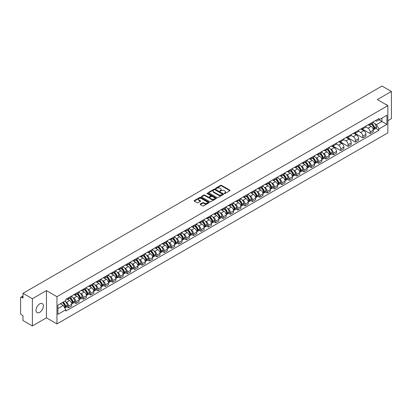 <?xml version="1.0" encoding="UTF-8"?>
<svg xmlns="http://www.w3.org/2000/svg" width="412" height="412" viewBox="0 0 412 412"><rect width="100%" height="100%" fill="white"/><g stroke="black" fill="none" stroke-linecap="round" stroke-linejoin="round"><path stroke-width="0.62" d="M224.308 193.552A0.458 0.263 0 0 0 224.957 193.552L229.875 190.715A0.654 0.376 0 0 0 230.066 190.447A0.654 0.376 0 0 0 229.875 190.179L221.543 185.369A0.654 0.376 0 0 0 220.616 185.369L215.697 188.207A0.458 0.263 0 0 0 216.346 188.583L216.985 188.217A2.096 1.21 0 0 1 219.946 188.217L220.641 188.619A2.096 1.21 0 0 1 221.254 189.474A2.096 1.21 0 0 1 220.641 190.329L220.003 190.694A0.458 0.263 0 0 0 220.652 191.07L221.29 190.699A2.096 1.21 0 0 1 224.252 190.699L224.947 191.101A2.096 1.21 0 0 1 225.56 191.956A2.096 1.21 0 0 1 224.947 192.811L224.308 193.182A0.458 0.263 0 0 0 224.308 193.552L224.308 193.182M39.696 312.373A5.202 3.002 120 0 0 43.095 307.79A5.202 3.002 120 0 0 42.297 303.623A5.202 3.002 120 0 0 39.696 303.881A5.202 3.002 120 0 0 36.297 308.464A5.202 3.002 120 0 0 37.095 312.631A5.202 3.002 120 0 0 39.696 312.373M387.244 105.287A5.202 3.002 120 0 0 386.693 104.787A5.202 3.002 120 0 0 385.982 104.555M200.299 204.022A0.654 0.376 0 0 0 200.108 204.29A0.654 0.376 0 0 0 200.299 204.558L202.637 205.907A0.654 0.376 0 0 0 203.564 205.907L209.023 202.75A0.654 0.376 0 0 0 209.214 202.483A0.654 0.376 0 0 0 209.023 202.22L200.69 197.41A0.654 0.376 0 0 0 199.768 197.41L194.304 200.562A0.654 0.376 0 0 0 194.114 200.829A0.654 0.376 0 0 0 194.304 201.097L197.127 202.725A0.654 0.376 0 0 0 198.054 202.725L200.392 201.375A0.654 0.376 0 0 0 200.582 201.108A0.654 0.376 0 0 0 200.392 200.84L198.991 200.031A1.751 1.009 0 0 1 198.481 199.32A1.751 1.009 0 0 1 199.557 198.383A1.751 1.009 0 0 1 201.468 198.605L206.953 201.772A1.751 1.009 0 0 1 207.463 202.483A1.751 1.009 0 0 1 206.386 203.42A1.751 1.009 0 0 1 204.476 203.198L203.564 202.673A0.654 0.376 0 0 0 202.637 202.673L200.299 204.022L200.299 204.558L202.637 203.214L202.637 202.673M56.954 296.692L46.438 290.62L32.388 298.736L23.005 293.318L382.017 86.041L391.4 91.459L377.351 99.57L387.862 105.642L56.954 296.692L56.954 323.914L387.862 132.865L387.862 105.642M217.031 197.595A0.654 0.376 0 0 0 217.958 197.595L223.417 194.443A0.654 0.376 0 0 0 223.608 194.176A0.654 0.376 0 0 0 223.417 193.908L215.085 189.098A0.654 0.376 0 0 0 214.163 189.098L208.699 192.25A0.654 0.376 0 0 0 208.508 192.517A0.654 0.376 0 0 0 208.699 192.785L217.031 197.595M207.287 193.65A0.458 0.263 0 0 1 207.751 193.717L216.212 198.599L210.759 201.751A0.654 0.376 0 0 1 209.832 201.751L201.504 196.941L201.504 196.406A0.654 0.376 0 0 0 201.308 196.673A0.654 0.376 0 0 0 201.504 196.941M201.504 196.406L203.842 195.056A0.654 0.376 0 0 1 204.764 195.056L208.142 197.008A0.654 0.376 0 0 0 209.069 197.008L210.62 196.112A0.654 0.376 0 0 0 210.81 195.844A0.654 0.376 0 0 0 210.62 195.576L207.102 193.547A0.458 0.263 0 0 1 207.751 193.171L216.223 198.064A0.654 0.376 0 0 1 216.413 198.332A0.654 0.376 0 0 1 216.223 198.599L216.223 198.064M32.388 298.736L32.388 325.959L23.005 320.541L23.005 315.721L21.542 314.876A1.334 0.772 -120 0 1 20.6 313.244L20.6 297.835A1.334 0.772 -120 0 1 20.878 297.227L23.005 295.996M387.862 120.726L391.4 118.682L391.4 91.459M32.388 325.959L46.438 317.843L56.954 323.914M23.005 293.318L23.005 298.133L21.542 297.289A1.334 0.772 -120 0 0 20.878 297.227M370.182 123.61A3.069 1.772 60 0 1 369.549 124.985L372.659 123.193A3.069 1.772 -120 0 0 373.293 121.813M365.763 126.911L368.014 128.209A3.069 1.772 60 0 1 370.182 131.969L373.293 130.171A3.069 1.772 -120 0 0 371.124 126.412L368.9 125.13M373.293 130.171L373.293 131.83L370.182 133.627L362.38 129.126M369.549 124.985A3.069 1.772 60 0 1 368.034 124.851M370.182 131.969L370.182 133.627M362.828 127.859A3.069 1.772 60 0 1 362.189 129.234L365.305 127.437A3.069 1.772 -120 0 0 365.938 126.062M355.026 133.37L362.828 137.876L365.938 136.078L365.938 134.42A3.069 1.772 -120 0 0 363.77 130.661L361.54 129.373M362.189 129.234A3.069 1.772 60 0 1 360.68 129.095M358.409 131.16L360.66 132.458A3.069 1.772 60 0 1 362.828 136.212L362.828 137.876M355.468 132.103A3.069 1.772 60 0 1 354.835 133.483L357.946 131.685A3.069 1.772 -120 0 0 358.584 130.305M347.671 137.618L355.468 142.125L358.584 140.327L358.584 138.664A3.069 1.772 -120 0 0 356.416 134.909L354.186 133.622M354.835 133.483A3.069 1.772 60 0 1 353.326 133.344M351.055 135.409L353.3 136.707A3.069 1.772 60 0 1 355.468 140.461L355.468 142.125M348.114 136.351A3.069 1.772 60 0 1 347.481 137.726L350.591 135.929A3.069 1.772 -120 0 0 351.225 134.554M340.312 141.867L348.114 146.368L351.225 144.571L351.225 142.912A3.069 1.772 -120 0 0 349.057 139.153L346.832 137.871M347.481 137.726A3.069 1.772 60 0 1 345.972 137.587M343.701 139.653L345.946 140.95A3.069 1.772 60 0 1 348.114 144.71L348.114 146.368M340.76 140.595A3.069 1.772 60 0 1 340.121 141.975L343.237 140.178A3.069 1.772 -120 0 0 343.871 138.803M332.958 146.111L340.76 150.617L343.871 148.82L343.871 147.156A3.069 1.772 -120 0 0 341.702 143.402L339.473 142.114M340.121 141.975A3.069 1.772 60 0 1 338.613 141.836M336.341 143.901L338.592 145.199A3.069 1.772 60 0 1 340.76 148.953L340.76 150.617M333.406 144.844A3.069 1.772 60 0 1 332.767 146.219L335.878 144.427A3.069 1.772 -120 0 0 336.516 143.046M331.717 153.887L333.406 154.861L336.516 153.063L336.516 151.405A3.069 1.772 -120 0 0 334.348 147.65L332.118 146.363M332.767 146.219A3.069 1.772 60 0 1 331.258 146.085M330.45 148.99L331.233 149.443A3.069 1.772 60 0 1 333.406 153.202L333.406 154.861M326.047 149.093A3.069 1.772 60 0 1 325.413 150.468L328.524 148.67A3.069 1.772 -120 0 0 329.162 147.295M324.362 158.136L326.047 159.109L329.162 157.312L329.162 155.654A3.069 1.772 -120 0 0 326.989 151.894L324.764 150.607M325.413 150.468A3.069 1.772 60 0 1 323.904 150.328M323.096 153.238L323.878 153.691A3.069 1.772 60 0 1 326.047 157.446L326.047 159.109M318.692 153.336A3.069 1.772 60 0 1 318.059 154.716L321.169 152.919A3.069 1.772 -120 0 0 321.803 151.539M317.003 162.38L318.692 163.358L321.803 161.561L321.803 159.897A3.069 1.772 -120 0 0 319.635 156.143L317.41 154.855M318.059 154.716A3.069 1.772 60 0 1 316.545 154.577M315.736 157.487L316.524 157.94A3.069 1.772 60 0 1 318.692 161.695L318.692 163.358M311.338 157.585A3.069 1.772 60 0 1 310.7 158.96L313.815 157.163A3.069 1.772 -120 0 0 314.449 155.787M309.649 166.628L311.338 167.602L314.449 165.804L314.449 164.146A3.069 1.772 -120 0 0 312.281 160.386L310.051 159.104M310.7 158.96A3.069 1.772 60 0 1 309.191 158.821M308.382 161.731L309.17 162.184A3.069 1.772 60 0 1 311.338 165.943L311.338 167.602M303.979 161.834A3.069 1.772 60 0 1 303.345 163.209L306.456 161.411A3.069 1.772 -120 0 0 307.094 160.036M302.295 170.877L303.979 171.85L307.094 170.053L307.094 168.39A3.069 1.772 -120 0 0 304.926 164.635L302.696 163.348M303.345 163.209A3.069 1.772 60 0 1 301.836 163.07M301.028 165.979L301.811 166.433A3.069 1.772 60 0 1 303.979 170.187L303.979 171.85M296.625 166.077A3.069 1.772 60 0 1 295.991 167.452L299.102 165.66A3.069 1.772 -120 0 0 299.735 164.28M294.935 175.121L296.625 176.094L299.735 174.302L299.735 172.638A3.069 1.772 -120 0 0 297.567 168.884L295.342 167.596M295.991 167.452A3.069 1.772 60 0 1 294.482 167.318M293.674 170.228L294.456 170.676A3.069 1.772 60 0 1 296.625 174.436L296.625 176.094M289.27 170.326A3.069 1.772 60 0 1 288.637 171.701L291.748 169.904A3.069 1.772 -120 0 0 292.381 168.529M287.581 179.369L289.27 180.343L292.381 178.545L292.381 176.887A3.069 1.772 -120 0 0 290.213 173.128L287.983 171.84M288.637 171.701A3.069 1.772 60 0 1 287.123 171.562M286.314 174.472L287.102 174.925A3.069 1.772 60 0 1 289.27 178.684L289.27 180.343M281.916 174.57A3.069 1.772 60 0 1 281.278 175.95L284.393 174.152A3.069 1.772 -120 0 0 285.027 172.772M280.227 183.613L281.916 184.591L285.027 182.794L285.027 181.131A3.069 1.772 -120 0 0 282.859 177.376L280.629 176.089M281.278 175.95A3.069 1.772 60 0 1 279.769 175.811M278.96 178.72L279.743 179.174A3.069 1.772 60 0 1 281.916 182.928L281.916 184.591M274.557 178.818A3.069 1.772 60 0 1 273.923 180.193L277.034 178.396A3.069 1.772 -120 0 0 277.673 177.021M272.873 187.862L274.557 188.835L277.673 187.038L277.673 185.379A3.069 1.772 -120 0 0 275.499 181.62L273.274 180.338M273.923 180.193A3.069 1.772 60 0 1 272.414 180.054M271.606 182.964L272.389 183.417A3.069 1.772 60 0 1 274.557 187.177L274.557 188.835M267.203 183.067A3.069 1.772 60 0 1 266.569 184.442L269.68 182.645A3.069 1.772 -120 0 0 270.313 181.27M265.513 192.11L267.203 193.084L270.313 191.286L270.313 189.628A3.069 1.772 -120 0 0 268.145 185.869L265.92 184.581M266.569 184.442A3.069 1.772 60 0 1 265.055 184.303M264.252 187.213L265.034 187.666A3.069 1.772 60 0 1 267.203 191.42L267.203 193.084M259.848 187.311A3.069 1.772 60 0 1 259.21 188.691L262.326 186.893A3.069 1.772 -120 0 0 262.959 185.513M258.159 196.354L259.848 197.327L262.959 195.535L262.959 193.872A3.069 1.772 -120 0 0 260.791 190.117L258.561 188.83M259.21 188.691A3.069 1.772 60 0 1 257.701 188.552M256.892 191.462L257.68 191.915A3.069 1.772 60 0 1 259.848 195.669L259.848 197.327M252.489 191.559A3.069 1.772 60 0 1 251.856 192.934L254.966 191.137A3.069 1.772 -120 0 0 255.605 189.762M250.805 200.603L252.489 201.576L255.605 199.779L255.605 198.12A3.069 1.772 -120 0 0 253.437 194.361L251.207 193.079M251.856 192.934A3.069 1.772 60 0 1 250.347 192.795M249.538 195.705L250.321 196.158A3.069 1.772 60 0 1 252.489 199.918L252.489 201.576M245.135 195.803A3.069 1.772 60 0 1 244.501 197.183L247.612 195.386A3.069 1.772 -120 0 0 248.245 194.011M243.446 204.846L245.135 205.825L248.245 204.028L248.245 202.364A3.069 1.772 -120 0 0 246.077 198.61L243.853 197.322M244.501 197.183A3.069 1.772 60 0 1 242.992 197.044M242.184 199.954L242.967 200.407A3.069 1.772 60 0 1 245.135 204.161L245.135 205.825M237.781 200.052A3.069 1.772 60 0 1 237.147 201.427L240.258 199.635A3.069 1.772 -120 0 0 240.891 198.254M236.091 209.095L237.781 210.069L240.891 208.271L240.891 206.613A3.069 1.772 -120 0 0 238.723 202.853L236.498 201.571M237.147 201.427A3.069 1.772 60 0 1 235.633 201.293M234.825 204.198L235.613 204.651A3.069 1.772 60 0 1 237.781 208.41L237.781 210.069M230.426 204.3A3.069 1.772 60 0 1 229.788 205.676L232.904 203.878A3.069 1.772 -120 0 0 233.537 202.503M228.737 213.344L230.426 214.317L233.537 212.52L233.537 210.862A3.069 1.772 -120 0 0 231.369 207.102L229.139 205.815M229.788 205.676A3.069 1.772 60 0 1 228.279 205.537M227.47 208.446L228.253 208.899A3.069 1.772 60 0 1 230.426 212.654L230.426 214.317M223.067 208.544A3.069 1.772 60 0 1 222.434 209.924L225.544 208.127A3.069 1.772 -120 0 0 226.183 206.747M221.383 217.588L223.067 218.561L226.183 216.769L226.183 215.105A3.069 1.772 -120 0 0 224.01 211.351L221.785 210.063M222.434 209.924A3.069 1.772 60 0 1 220.925 209.785M220.116 212.695L220.899 213.148A3.069 1.772 60 0 1 223.067 216.903L223.067 218.561M215.713 212.793A3.069 1.772 60 0 1 215.079 214.168L218.19 212.371A3.069 1.772 -120 0 0 218.823 210.995M214.024 221.836L215.713 222.81L218.823 221.012L218.823 219.354A3.069 1.772 -120 0 0 216.655 215.594L214.431 214.312M215.079 214.168A3.069 1.772 60 0 1 213.565 214.029M212.762 216.939L213.545 217.392A3.069 1.772 60 0 1 215.713 221.151L215.713 222.81M208.359 217.036A3.069 1.772 60 0 1 207.72 218.417L210.836 216.619A3.069 1.772 -120 0 0 211.469 215.244M206.669 226.085L208.359 227.058L211.469 225.261L211.469 223.598A3.069 1.772 -120 0 0 209.301 219.843L207.071 218.556M207.72 218.417A3.069 1.772 60 0 1 206.211 218.278M205.403 221.187L206.191 221.641A3.069 1.772 60 0 1 208.359 225.395L208.359 227.058M200.999 221.285A3.069 1.772 60 0 1 200.366 222.66L203.477 220.868A3.069 1.772 -120 0 0 204.115 219.488M199.315 230.329L201.005 231.302L204.115 229.505L204.115 227.846A3.069 1.772 -120 0 0 201.947 224.092L199.717 222.804M200.366 222.66A3.069 1.772 60 0 1 198.857 222.526M198.048 225.431L198.831 225.884A3.069 1.772 60 0 1 201.005 229.644L201.005 231.302M193.645 225.534A3.069 1.772 60 0 1 193.012 226.909L196.122 225.112A3.069 1.772 -120 0 0 196.756 223.737M191.961 234.577L193.645 235.551L196.756 233.753L196.756 232.095A3.069 1.772 -120 0 0 194.588 228.336L192.363 227.048M193.012 226.909A3.069 1.772 60 0 1 191.503 226.77M190.694 229.68L191.477 230.133A3.069 1.772 60 0 1 193.645 233.887L193.645 235.551M186.291 229.778A3.069 1.772 60 0 1 185.657 231.158L188.768 229.36A3.069 1.772 -120 0 0 189.402 227.98M184.602 238.821L186.291 239.799L189.402 238.002L189.402 236.339A3.069 1.772 -120 0 0 187.233 232.584L185.009 231.297M185.657 231.158A3.069 1.772 60 0 1 184.143 231.019M183.335 233.928L184.123 234.382A3.069 1.772 60 0 1 186.291 238.136L186.291 239.799M178.937 234.026A3.069 1.772 60 0 1 178.298 235.401L181.414 233.604A3.069 1.772 -120 0 0 182.047 232.229M177.248 243.07L178.937 244.043L182.047 242.246L182.047 240.587A3.069 1.772 -120 0 0 179.879 236.828L177.649 235.546M178.298 235.401A3.069 1.772 60 0 1 176.789 235.262M175.981 238.172L176.763 238.625A3.069 1.772 60 0 1 178.937 242.385L178.937 244.043M171.577 238.275A3.069 1.772 60 0 1 170.944 239.65L174.055 237.853A3.069 1.772 -120 0 0 174.693 236.478M169.893 247.318L171.577 248.292L174.693 246.494L174.693 244.831A3.069 1.772 -120 0 0 172.52 241.077L170.295 239.789M170.944 239.65A3.069 1.772 60 0 1 169.435 239.511M168.626 242.421L169.409 242.874A3.069 1.772 60 0 1 171.577 246.628L171.577 248.292M164.223 242.519A3.069 1.772 60 0 1 163.59 243.894L166.7 242.102A3.069 1.772 -120 0 0 167.334 240.721M162.534 251.562L164.223 252.535L167.334 250.738L167.334 249.08A3.069 1.772 -120 0 0 165.166 245.325L162.941 244.038M163.59 243.894A3.069 1.772 60 0 1 162.081 243.76M161.272 246.664L162.055 247.118A3.069 1.772 60 0 1 164.223 250.877L164.223 252.535M156.869 246.767A3.069 1.772 60 0 1 156.23 248.142L159.346 246.345A3.069 1.772 -120 0 0 159.98 244.97M155.18 255.811L156.869 256.784L159.98 254.987L159.98 253.328A3.069 1.772 -120 0 0 157.811 249.569L155.582 248.282M156.23 248.142A3.069 1.772 60 0 1 154.721 248.003M153.913 250.913L154.701 251.366A3.069 1.772 60 0 1 156.869 255.126L156.869 256.784M149.515 251.011A3.069 1.772 60 0 1 148.876 252.391L151.987 250.594A3.069 1.772 -120 0 0 152.625 249.214M147.826 260.054L149.515 261.033L152.625 259.236L152.625 257.572A3.069 1.772 -120 0 0 150.457 253.818L148.227 252.53M148.876 252.391A3.069 1.772 60 0 1 147.367 252.252M146.559 255.162L147.342 255.615A3.069 1.772 60 0 1 149.515 259.369L149.515 261.033M142.155 255.26A3.069 1.772 60 0 1 141.522 256.635L144.633 254.837A3.069 1.772 -120 0 0 145.271 253.462M140.471 264.303L142.155 265.276L145.271 263.479L145.271 261.821A3.069 1.772 -120 0 0 143.098 258.061L140.873 256.779M141.522 256.635A3.069 1.772 60 0 1 140.013 256.496M139.204 259.406L139.987 259.859A3.069 1.772 60 0 1 142.155 263.618L142.155 265.276M134.801 259.508A3.069 1.772 60 0 1 134.168 260.884L137.278 259.086A3.069 1.772 -120 0 0 137.912 257.711M133.112 268.552L134.801 269.525L137.912 267.728L137.912 266.064A3.069 1.772 -120 0 0 135.744 262.31L133.519 261.023M134.168 260.884A3.069 1.772 60 0 1 132.654 260.745M131.845 263.654L132.633 264.107A3.069 1.772 60 0 1 134.801 267.862L134.801 269.525M127.447 263.752A3.069 1.772 60 0 1 126.808 265.132L129.924 263.335A3.069 1.772 -120 0 0 130.558 261.955M125.758 272.796L127.447 273.769L130.558 271.977L130.558 270.313A3.069 1.772 -120 0 0 128.389 266.559L126.16 265.271M126.808 265.132A3.069 1.772 60 0 1 125.3 264.993M124.491 267.903L125.279 268.356A3.069 1.772 60 0 1 127.447 272.111L127.447 273.769M120.088 268.001A3.069 1.772 60 0 1 119.454 269.376L122.565 267.579A3.069 1.772 -120 0 0 123.203 266.204M118.404 277.044L120.088 278.018L123.203 276.22L123.203 274.562A3.069 1.772 -120 0 0 121.035 270.802L118.805 269.52M119.454 269.376A3.069 1.772 60 0 1 117.945 269.237M117.137 272.147L117.92 272.6A3.069 1.772 60 0 1 120.088 276.359L120.088 278.018M112.734 272.244A3.069 1.772 60 0 1 112.1 273.625L115.211 271.827A3.069 1.772 -120 0 0 115.844 270.452M111.044 281.288L112.734 282.266L115.844 280.469L115.844 278.806A3.069 1.772 -120 0 0 113.676 275.051L111.451 273.764M112.1 273.625A3.069 1.772 60 0 1 110.591 273.486M109.783 276.395L110.565 276.849A3.069 1.772 60 0 1 112.734 280.603L112.734 282.266M105.379 276.493A3.069 1.772 60 0 1 104.741 277.868L107.856 276.071A3.069 1.772 -120 0 0 108.49 274.696M103.69 285.537L105.379 286.51L108.49 284.713L108.49 283.054A3.069 1.772 -120 0 0 106.322 279.295L104.092 278.012M104.741 277.868A3.069 1.772 60 0 1 103.232 277.729M102.423 280.639L103.211 281.092A3.069 1.772 60 0 1 105.379 284.852L105.379 286.51M98.025 280.742A3.069 1.772 60 0 1 97.386 282.117L100.497 280.32A3.069 1.772 -120 0 0 101.136 278.945M96.336 289.785L98.025 290.759L101.136 288.961L101.136 287.303A3.069 1.772 -120 0 0 98.968 283.544L96.738 282.256M97.386 282.117A3.069 1.772 60 0 1 95.878 281.978M95.069 284.888L95.852 285.341A3.069 1.772 60 0 1 98.025 289.095L98.025 290.759M90.666 284.986A3.069 1.772 60 0 1 90.032 286.366L93.143 284.568A3.069 1.772 -120 0 0 93.781 283.188M88.982 294.029L90.666 295.002L93.781 293.21L93.781 291.547A3.069 1.772 -120 0 0 91.608 287.792L89.383 286.505M90.032 286.366A3.069 1.772 60 0 1 88.523 286.227M87.715 289.136L88.498 289.59A3.069 1.772 60 0 1 90.666 293.344L90.666 295.002M83.312 289.234A3.069 1.772 60 0 1 82.678 290.609L85.789 288.812A3.069 1.772 -120 0 0 86.422 287.437M81.622 298.278L83.312 299.251L86.422 297.454L86.422 295.795A3.069 1.772 -120 0 0 84.254 292.036L82.029 290.754M82.678 290.609A3.069 1.772 60 0 1 81.164 290.47M80.355 293.38L81.143 293.833A3.069 1.772 60 0 1 83.312 297.593L83.312 299.251M75.957 293.478A3.069 1.772 60 0 1 75.319 294.858L78.435 293.061A3.069 1.772 -120 0 0 79.068 291.686M74.268 302.526L75.957 303.5L79.068 301.702L79.068 300.039A3.069 1.772 -120 0 0 76.9 296.285L74.67 294.997M75.319 294.858A3.069 1.772 60 0 1 73.81 294.719M73.001 297.629L73.789 298.082A3.069 1.772 60 0 1 75.957 301.836L75.957 303.5M68.598 297.727A3.069 1.772 60 0 1 67.965 299.102L71.075 297.309A3.069 1.772 -120 0 0 71.714 295.929M66.914 306.77L68.598 307.743L71.714 305.946L71.714 304.288A3.069 1.772 -120 0 0 69.546 300.533L67.316 299.246M67.965 299.102A3.069 1.772 60 0 1 66.456 298.968M65.647 301.872L66.43 302.326A3.069 1.772 60 0 1 68.598 306.085L68.598 307.743M375.394 120.603L376.501 121.241L386.919 115.226L381.924 118.11L381.924 121.489L376.501 124.62L374.585 123.512M57.896 308.562L63.319 305.431L65.817 309.757L57.896 314.335L57.896 305.184L65.817 300.611L65.817 299.333L378.999 118.522L378.999 119.799L386.919 124.373L378.999 128.946L376.501 124.62M386.919 115.226L386.919 124.373M65.817 309.757L65.817 311.039L378.999 130.228L378.999 128.946M46.438 290.62L46.438 317.843M63.319 305.431L60.394 303.742M375.852 128.405L378.999 130.228M224.494 193.619L224.947 193.357A2.096 1.21 0 0 0 225.56 192.502L225.56 191.956M221.254 189.474L221.254 190.014A2.096 1.21 0 0 1 220.641 190.869L220.188 191.132M229.865 190.72L221.543 185.915A0.654 0.376 0 0 0 220.616 185.915L215.883 188.65M223.417 193.908L223.417 194.443L215.085 189.644A0.654 0.376 0 0 0 214.163 189.644L208.709 192.79L208.699 192.25M222.259 194.361A0.458 0.263 0 0 0 222.259 193.985L214.946 189.767A0.458 0.263 0 0 0 214.302 189.767L213.627 190.153A2.096 1.21 0 0 0 213.014 191.008A2.096 1.21 0 0 0 213.627 191.863L218.628 194.747A2.096 1.21 0 0 0 221.589 194.747L222.259 194.361L222.259 194.907A0.458 0.263 0 0 0 222.259 194.531M213.014 191.008L213.014 191.554A2.096 1.21 0 0 0 213.627 192.409L213.627 191.863M222.259 194.907L221.589 195.293A2.096 1.21 0 0 1 218.628 195.293L213.627 192.409M201.509 196.946L203.842 195.602L203.842 195.056M210.81 195.844L210.81 196.39A0.654 0.376 0 0 1 210.62 196.658L209.069 197.554A0.654 0.376 0 0 1 208.142 197.554L204.764 195.602A0.654 0.376 0 0 0 203.842 195.602M211.65 199.032A1.751 1.009 0 0 0 213.56 199.248A1.751 1.009 0 0 0 214.637 198.316A1.751 1.009 0 0 0 214.127 197.6L212.195 196.488A0.654 0.376 0 0 0 211.268 196.488L209.718 197.379A0.654 0.376 0 0 0 209.528 197.647A0.654 0.376 0 0 0 209.718 197.915L211.65 199.032L211.65 199.578A1.751 1.009 0 0 0 213.56 199.794A1.751 1.009 0 0 0 214.637 198.862L214.637 198.316M209.528 197.647L209.528 198.193A0.654 0.376 0 0 0 209.718 198.46L209.718 197.915M211.65 199.578L209.718 198.46M207.463 202.483L207.463 203.028A1.751 1.009 0 0 1 206.386 203.961A1.751 1.009 0 0 1 204.476 203.744L203.564 203.214A0.654 0.376 0 0 0 202.637 203.214M198.481 199.32L198.481 199.861A1.751 1.009 0 0 0 198.991 200.577L198.991 200.031M200.381 201.38L198.991 200.577M209.023 202.22L209.023 202.75L200.69 197.951A0.654 0.376 0 0 0 199.768 197.951L194.315 201.102L194.304 200.562M371.341 123.95A4.202 2.426 60 0 1 371.361 123.966A4.202 2.426 60 0 1 374.127 127.735L374.148 127.823A0.819 0.474 60 0 1 374.019 128.462A0.819 0.474 60 0 1 374.003 128.472M371.155 124.058A5.068 2.925 60 0 1 373.942 128.24L373.967 128.328A1.684 0.973 60 0 1 373.699 129.651L373.282 129.888M373.988 129.275A1.684 0.973 -120 0 0 374.457 129.214A1.684 0.973 -120 0 0 374.719 127.89L374.693 127.802A5.068 2.925 -120 0 0 371.912 123.621M373.231 122.354A5.068 2.925 60 0 1 376.419 126.808L376.439 126.896A1.684 0.973 60 0 1 376.177 128.22L374.457 129.214M369.425 125.047A5.068 2.925 60 0 1 370.486 126.046M372.948 126.051L373.596 126.427M327.205 149.432A4.202 2.426 60 0 1 327.226 149.443A4.202 2.426 60 0 1 329.991 153.213L330.017 153.3A0.819 0.474 60 0 1 329.888 153.944A0.819 0.474 60 0 1 329.868 153.954M327.02 149.541A5.068 2.925 60 0 1 329.806 153.722L329.832 153.81A1.684 0.973 60 0 1 329.564 155.128L329.147 155.37M329.852 154.757A1.684 0.973 -120 0 0 330.321 154.696A1.684 0.973 -120 0 0 330.584 153.372L330.563 153.285A5.068 2.925 -120 0 0 327.777 149.103M329.095 147.831A5.068 2.925 60 0 1 332.283 152.291L332.309 152.378A1.684 0.973 60 0 1 332.041 153.702L330.321 154.696M325.295 150.524A5.068 2.925 60 0 1 326.35 151.523M328.817 151.534L329.461 151.904M319.851 153.681A4.202 2.426 60 0 1 319.872 153.691A4.202 2.426 60 0 1 322.637 157.461L322.658 157.549A0.819 0.474 60 0 1 322.529 158.187A0.819 0.474 60 0 1 322.514 158.198M319.666 153.784A5.068 2.925 60 0 1 322.452 157.966L322.478 158.053A1.684 0.973 60 0 1 322.21 159.377L321.793 159.619M322.498 159.006A1.684 0.973 -120 0 0 322.967 158.939A1.684 0.973 -120 0 0 323.229 157.621L323.204 157.533A5.068 2.925 -120 0 0 320.423 153.352M321.741 152.079A5.068 2.925 60 0 1 324.929 156.539L324.95 156.627A1.684 0.973 60 0 1 324.687 157.945L322.967 158.939M317.935 154.773A5.068 2.925 60 0 1 318.996 155.772M321.458 155.777L322.107 156.153M312.492 157.925A4.202 2.426 60 0 1 312.517 157.94A4.202 2.426 60 0 1 315.278 161.71L315.304 161.798A0.819 0.474 60 0 1 315.175 162.436A0.819 0.474 60 0 1 315.159 162.446M312.311 158.033A5.068 2.925 60 0 1 315.098 162.215L315.118 162.302A1.684 0.973 60 0 1 314.856 163.621L314.433 163.863M315.144 163.25A1.684 0.973 -120 0 0 315.607 163.188A1.684 0.973 -120 0 0 315.875 161.865L315.849 161.777A5.068 2.925 -120 0 0 313.063 157.595M314.387 156.328A5.068 2.925 60 0 1 317.57 160.783L317.595 160.871A1.684 0.973 60 0 1 317.328 162.194L315.607 163.188M310.581 159.022A5.068 2.925 60 0 1 311.642 160.021M314.104 160.026L314.753 160.397M305.137 162.173A4.202 2.426 60 0 1 305.158 162.184A4.202 2.426 60 0 1 307.924 165.954L307.949 166.041A0.819 0.474 60 0 1 307.821 166.685A0.819 0.474 60 0 1 307.8 166.695M304.957 162.277A5.068 2.925 60 0 1 307.738 166.458L307.764 166.546A1.684 0.973 60 0 1 307.496 167.869L307.079 168.111M307.785 167.499A1.684 0.973 -120 0 0 308.253 167.432A1.684 0.973 -120 0 0 308.521 166.113L308.495 166.026A5.068 2.925 -120 0 0 305.709 161.844M307.028 160.572A5.068 2.925 60 0 1 310.215 165.032L310.241 165.119A1.684 0.973 60 0 1 309.973 166.443L308.253 167.432M303.227 163.265A5.068 2.925 60 0 1 304.283 164.264M306.749 164.275L307.393 164.645M297.783 166.422A4.202 2.426 60 0 1 297.804 166.433A4.202 2.426 60 0 1 300.569 170.202L300.595 170.29A0.819 0.474 60 0 1 300.466 170.928A0.819 0.474 60 0 1 300.446 170.939M297.598 166.525A5.068 2.925 60 0 1 300.384 170.707L300.41 170.795A1.684 0.973 60 0 1 300.142 172.118L299.725 172.36M300.43 171.742A1.684 0.973 -120 0 0 300.899 171.68A1.684 0.973 -120 0 0 301.162 170.357L301.141 170.269A5.068 2.925 -120 0 0 298.355 166.093M299.673 164.821A5.068 2.925 60 0 1 302.861 169.28L302.887 169.363A1.684 0.973 60 0 1 302.619 170.686L300.899 171.68M295.873 167.514A5.068 2.925 60 0 1 296.928 168.513M299.395 168.518L300.039 168.894M290.429 170.666A4.202 2.426 60 0 1 290.45 170.676A4.202 2.426 60 0 1 293.21 174.446L293.236 174.534A0.819 0.474 60 0 1 293.107 175.177A0.819 0.474 60 0 1 293.092 175.188M290.244 170.774A5.068 2.925 60 0 1 293.03 174.956L293.056 175.043A1.684 0.973 60 0 1 292.788 176.362L292.371 176.604M293.076 175.991A1.684 0.973 -120 0 0 293.54 175.929A1.684 0.973 -120 0 0 293.808 174.606L293.782 174.518A5.068 2.925 -120 0 0 290.996 170.336M292.319 169.064A5.068 2.925 60 0 1 295.502 173.524L295.528 173.612A1.684 0.973 60 0 1 295.265 174.935L293.54 175.929M288.513 171.763A5.068 2.925 60 0 1 289.574 172.762M292.036 172.767L292.685 173.138M283.07 174.915A4.202 2.426 60 0 1 283.09 174.925A4.202 2.426 60 0 1 285.856 178.695L285.882 178.782A0.819 0.474 60 0 1 285.753 179.426A0.819 0.474 60 0 1 285.732 179.431M282.889 175.018A5.068 2.925 60 0 1 285.671 179.199L285.696 179.287A1.684 0.973 60 0 1 285.434 180.611L285.011 180.853M285.722 180.24A1.684 0.973 -120 0 0 286.186 180.173A1.684 0.973 -120 0 0 286.453 178.854L286.428 178.767A5.068 2.925 -120 0 0 283.641 174.585M284.96 173.313A5.068 2.925 60 0 1 288.148 177.773L288.173 177.86A1.684 0.973 60 0 1 287.906 179.179L286.186 180.173M281.159 176.006A5.068 2.925 60 0 1 282.22 177.006M284.682 177.016L285.325 177.387M275.716 179.158A4.202 2.426 60 0 1 275.736 179.174A4.202 2.426 60 0 1 278.502 182.943L278.527 183.031A0.819 0.474 60 0 1 278.399 183.67A0.819 0.474 60 0 1 278.378 183.68M275.53 179.266A5.068 2.925 60 0 1 278.316 183.448L278.342 183.536A1.684 0.973 60 0 1 278.074 184.854L277.657 185.096M278.363 184.483A1.684 0.973 -120 0 0 278.831 184.422A1.684 0.973 -120 0 0 279.099 183.098L279.073 183.01A5.068 2.925 -120 0 0 276.287 178.829M277.606 177.562A5.068 2.925 60 0 1 280.793 182.016L280.819 182.104A1.684 0.973 60 0 1 280.551 183.428L278.831 184.422M273.805 180.255A5.068 2.925 60 0 1 274.861 181.254M277.327 181.259L277.971 181.635M268.361 183.407A4.202 2.426 60 0 1 268.382 183.417A4.202 2.426 60 0 1 271.147 187.187L271.168 187.275A0.819 0.474 60 0 1 271.039 187.918A0.819 0.474 60 0 1 271.024 187.929M268.176 183.515A5.068 2.925 60 0 1 270.962 187.692L270.988 187.779A1.684 0.973 60 0 1 270.72 189.103L270.303 189.345M271.008 188.732A1.684 0.973 -120 0 0 271.477 188.67A1.684 0.973 -120 0 0 271.74 187.347L271.714 187.259A5.068 2.925 -120 0 0 268.933 183.077M270.251 181.805A5.068 2.925 60 0 1 273.439 186.265L273.46 186.353A1.684 0.973 60 0 1 273.197 187.676L271.477 188.67M266.446 184.499A5.068 2.925 60 0 1 267.506 185.498M269.968 185.508L270.617 185.879M261.007 187.656A4.202 2.426 60 0 1 261.028 187.666A4.202 2.426 60 0 1 263.788 191.436L263.814 191.523A0.819 0.474 60 0 1 263.685 192.162A0.819 0.474 60 0 1 263.67 192.172M260.822 187.759A5.068 2.925 60 0 1 263.608 191.94L263.628 192.028A1.684 0.973 60 0 1 263.366 193.352L262.949 193.594M263.654 192.976A1.684 0.973 -120 0 0 264.118 192.914A1.684 0.973 -120 0 0 264.386 191.59L264.36 191.508A5.068 2.925 -120 0 0 261.574 187.326M262.897 186.054A5.068 2.925 60 0 1 266.08 190.514L266.106 190.596A1.684 0.973 60 0 1 265.838 191.92L264.118 192.914M259.091 188.748A5.068 2.925 60 0 1 260.152 189.747M262.614 189.752L263.263 190.128M253.648 191.899A4.202 2.426 60 0 1 253.668 191.915A4.202 2.426 60 0 1 256.434 195.685L256.46 195.767A0.819 0.474 60 0 1 256.331 196.411A0.819 0.474 60 0 1 256.31 196.421M253.468 192.007A5.068 2.925 60 0 1 256.249 196.189L256.274 196.277A1.684 0.973 60 0 1 256.012 197.595L255.589 197.837M256.295 197.224A1.684 0.973 -120 0 0 256.764 197.163A1.684 0.973 -120 0 0 257.031 195.839L257.006 195.752A5.068 2.925 -120 0 0 254.219 191.57M255.538 190.298A5.068 2.925 60 0 1 258.726 194.758L258.751 194.845A1.684 0.973 60 0 1 258.484 196.169L256.764 197.163M251.737 192.996A5.068 2.925 60 0 1 252.793 193.995M255.26 194L255.904 194.371M246.294 196.148A4.202 2.426 60 0 1 246.314 196.158A4.202 2.426 60 0 1 249.08 199.928L249.106 200.016A0.819 0.474 60 0 1 248.977 200.659A0.819 0.474 60 0 1 248.956 200.665M246.108 196.251A5.068 2.925 60 0 1 248.894 200.433L248.92 200.52A1.684 0.973 60 0 1 248.652 201.844L248.235 202.086M248.941 201.473A1.684 0.973 -120 0 0 249.409 201.406A1.684 0.973 -120 0 0 249.672 200.088L249.651 200A5.068 2.925 -120 0 0 246.865 195.818M248.184 194.546A5.068 2.925 60 0 1 251.372 199.006L251.397 199.094A1.684 0.973 60 0 1 251.129 200.412L249.409 201.406M244.383 197.24A5.068 2.925 60 0 1 245.439 198.239M247.906 198.249L248.549 198.62M238.939 200.392A4.202 2.426 60 0 1 238.96 200.407A4.202 2.426 60 0 1 241.726 204.177L241.746 204.264A0.819 0.474 60 0 1 241.617 204.903A0.819 0.474 60 0 1 241.602 204.913M238.754 200.5A5.068 2.925 60 0 1 241.54 204.682L241.566 204.769A1.684 0.973 60 0 1 241.298 206.093L240.881 206.33M241.587 205.717A1.684 0.973 -120 0 0 242.05 205.655A1.684 0.973 -120 0 0 242.318 204.331L242.292 204.244A5.068 2.925 -120 0 0 239.506 200.062M240.829 198.795A5.068 2.925 60 0 1 244.012 203.25L244.038 203.337A1.684 0.973 60 0 1 243.775 204.661L242.05 205.655M237.024 201.489A5.068 2.925 60 0 1 238.085 202.488M240.546 202.493L241.195 202.869M231.58 204.64A4.202 2.426 60 0 1 231.606 204.651A4.202 2.426 60 0 1 234.366 208.421L234.392 208.508A0.819 0.474 60 0 1 234.263 209.152A0.819 0.474 60 0 1 234.243 209.162M231.4 204.749A5.068 2.925 60 0 1 234.186 208.93L234.207 209.013A1.684 0.973 60 0 1 233.944 210.336L233.522 210.578M234.232 209.965A1.684 0.973 -120 0 0 234.696 209.904A1.684 0.973 -120 0 0 234.964 208.58L234.938 208.493A5.068 2.925 -120 0 0 232.152 204.311M233.475 203.039A5.068 2.925 60 0 1 236.658 207.499L236.684 207.586A1.684 0.973 60 0 1 236.416 208.91L234.696 209.904M229.669 205.732A5.068 2.925 60 0 1 230.73 206.731M233.192 206.742L233.836 207.112M224.226 208.889A4.202 2.426 60 0 1 224.246 208.899A4.202 2.426 60 0 1 227.012 212.669L227.038 212.757A0.819 0.474 60 0 1 226.909 213.395A0.819 0.474 60 0 1 226.888 213.406M224.04 208.992A5.068 2.925 60 0 1 226.827 213.174L226.852 213.262A1.684 0.973 60 0 1 226.585 214.585L226.167 214.827M226.873 214.209A1.684 0.973 -120 0 0 227.342 214.147A1.684 0.973 -120 0 0 227.609 212.824L227.584 212.741A5.068 2.925 -120 0 0 224.798 208.56M226.116 207.287A5.068 2.925 60 0 1 229.304 211.747L229.33 211.835A1.684 0.973 60 0 1 229.062 213.153L227.342 214.147M222.315 209.981A5.068 2.925 60 0 1 223.371 210.98M225.838 210.985L226.482 211.361M216.872 213.133A4.202 2.426 60 0 1 216.892 213.148A4.202 2.426 60 0 1 219.658 216.918L219.684 217A0.819 0.474 60 0 1 219.55 217.644A0.819 0.474 60 0 1 219.534 217.654M216.686 213.241A5.068 2.925 60 0 1 219.472 217.423L219.498 217.51A1.684 0.973 60 0 1 219.23 218.829L218.813 219.071M219.519 218.458A1.684 0.973 -120 0 0 219.987 218.396A1.684 0.973 -120 0 0 220.25 217.073L220.224 216.985A5.068 2.925 -120 0 0 217.443 212.803M218.762 211.536A5.068 2.925 60 0 1 221.95 215.991L221.97 216.079A1.684 0.973 60 0 1 221.708 217.402L219.987 218.396M214.961 214.23A5.068 2.925 60 0 1 216.017 215.229M218.478 215.234L219.127 215.605M209.517 217.382A4.202 2.426 60 0 1 209.538 217.392A4.202 2.426 60 0 1 212.298 221.162L212.324 221.249A0.819 0.474 60 0 1 212.195 221.893A0.819 0.474 60 0 1 212.18 221.903M209.332 217.485A5.068 2.925 60 0 1 212.118 221.666L212.139 221.754A1.684 0.973 60 0 1 211.876 223.077L211.459 223.319M212.165 222.707A1.684 0.973 -120 0 0 212.628 222.64A1.684 0.973 -120 0 0 212.896 221.321L212.87 221.234A5.068 2.925 -120 0 0 210.084 217.052M211.407 215.78A5.068 2.925 60 0 1 214.59 220.24L214.616 220.327A1.684 0.973 60 0 1 214.353 221.646L212.628 222.64M207.602 218.473A5.068 2.925 60 0 1 208.663 219.472M211.124 219.483L211.773 219.853M202.158 221.625A4.202 2.426 60 0 1 202.179 221.641A4.202 2.426 60 0 1 204.944 225.41L204.97 225.498A0.819 0.474 60 0 1 204.841 226.137A0.819 0.474 60 0 1 204.821 226.147M201.978 221.733A5.068 2.925 60 0 1 204.759 225.915L204.785 226.003A1.684 0.973 60 0 1 204.522 227.326L204.1 227.568M204.805 226.95A1.684 0.973 -120 0 0 205.274 226.888A1.684 0.973 -120 0 0 205.542 225.565L205.516 225.477A5.068 2.925 -120 0 0 202.73 221.296M204.048 220.029A5.068 2.925 60 0 1 207.236 224.483L207.262 224.571A1.684 0.973 60 0 1 206.994 225.894L205.274 226.888M200.247 222.722A5.068 2.925 60 0 1 201.303 223.721M203.77 223.726L204.414 224.102M194.804 225.874A4.202 2.426 60 0 1 194.825 225.884A4.202 2.426 60 0 1 197.59 229.654L197.616 229.742A0.819 0.474 60 0 1 197.487 230.385A0.819 0.474 60 0 1 197.466 230.396M194.618 225.982A5.068 2.925 60 0 1 197.405 230.164L197.43 230.246A1.684 0.973 60 0 1 197.163 231.57L196.745 231.812M197.451 231.199A1.684 0.973 -120 0 0 197.92 231.137A1.684 0.973 -120 0 0 198.182 229.814L198.162 229.726A5.068 2.925 -120 0 0 195.376 225.544M196.694 224.272A5.068 2.925 60 0 1 199.882 228.732L199.908 228.82A1.684 0.973 60 0 1 199.64 230.143L197.92 231.137M192.893 226.966A5.068 2.925 60 0 1 193.949 227.965M196.416 227.975L197.06 228.346M187.45 230.123A4.202 2.426 60 0 1 187.47 230.133A4.202 2.426 60 0 1 190.236 233.903L190.256 233.99A0.819 0.474 60 0 1 190.128 234.629A0.819 0.474 60 0 1 190.112 234.639M187.264 230.226A5.068 2.925 60 0 1 190.05 234.407L190.076 234.495A1.684 0.973 60 0 1 189.808 235.819L189.391 236.061M190.097 235.448A1.684 0.973 -120 0 0 190.56 235.381A1.684 0.973 -120 0 0 190.828 234.062L190.802 233.975A5.068 2.925 -120 0 0 188.021 229.793M189.34 228.521A5.068 2.925 60 0 1 192.522 232.981L192.548 233.068A1.684 0.973 60 0 1 192.286 234.387L190.56 235.381M185.534 231.214A5.068 2.925 60 0 1 186.595 232.213M189.057 232.219L189.705 232.595M180.09 234.366A4.202 2.426 60 0 1 180.116 234.382A4.202 2.426 60 0 1 182.877 238.151L182.902 238.239A0.819 0.474 60 0 1 182.773 238.878A0.819 0.474 60 0 1 182.753 238.888M179.91 234.474A5.068 2.925 60 0 1 182.696 238.656L182.717 238.744A1.684 0.973 60 0 1 182.454 240.062L182.032 240.304M182.743 239.691A1.684 0.973 -120 0 0 183.206 239.63A1.684 0.973 -120 0 0 183.474 238.306L183.448 238.218A5.068 2.925 -120 0 0 180.662 234.037M181.986 232.77A5.068 2.925 60 0 1 185.168 237.224L185.194 237.312A1.684 0.973 60 0 1 184.926 238.636L183.206 239.63M178.18 235.463A5.068 2.925 60 0 1 179.241 236.462M181.702 236.467L182.351 236.838M172.736 238.615A4.202 2.426 60 0 1 172.757 238.625A4.202 2.426 60 0 1 175.522 242.395L175.548 242.483A0.819 0.474 60 0 1 175.419 243.126A0.819 0.474 60 0 1 175.399 243.137M172.551 238.718A5.068 2.925 60 0 1 175.337 242.9L175.363 242.987A1.684 0.973 60 0 1 175.095 244.311L174.678 244.553M175.383 243.94A1.684 0.973 -120 0 0 175.852 243.873A1.684 0.973 -120 0 0 176.12 242.555L176.094 242.467A5.068 2.925 -120 0 0 173.308 238.285M174.626 237.013A5.068 2.925 60 0 1 177.814 241.473L177.84 241.561A1.684 0.973 60 0 1 177.572 242.884L175.852 243.873M170.826 239.707A5.068 2.925 60 0 1 171.881 240.706M174.348 240.716L174.992 241.087M165.382 242.859A4.202 2.426 60 0 1 165.403 242.874A4.202 2.426 60 0 1 168.168 246.644L168.194 246.731A0.819 0.474 60 0 1 168.06 247.37A0.819 0.474 60 0 1 168.044 247.38M165.197 242.967A5.068 2.925 60 0 1 167.983 247.148L168.008 247.236A1.684 0.973 60 0 1 167.741 248.56L167.323 248.802M168.029 248.184A1.684 0.973 -120 0 0 168.498 248.122A1.684 0.973 -120 0 0 168.76 246.798L168.735 246.711A5.068 2.925 -120 0 0 165.954 242.534M167.272 241.262A5.068 2.925 60 0 1 170.46 245.722L170.48 245.804A1.684 0.973 60 0 1 170.218 247.128L168.498 248.122M163.471 243.956A5.068 2.925 60 0 1 164.527 244.955M166.994 244.96L167.638 245.336M158.028 247.107A4.202 2.426 60 0 1 158.048 247.118A4.202 2.426 60 0 1 160.809 250.887L160.835 250.975A0.819 0.474 60 0 1 160.706 251.619A0.819 0.474 60 0 1 160.69 251.629M157.842 247.215A5.068 2.925 60 0 1 160.629 251.397L160.654 251.485A1.684 0.973 60 0 1 160.386 252.803L159.969 253.045M160.675 252.432A1.684 0.973 -120 0 0 161.138 252.371A1.684 0.973 -120 0 0 161.406 251.047L161.38 250.96A5.068 2.925 -120 0 0 158.594 246.778M159.918 245.506A5.068 2.925 60 0 1 163.101 249.966L163.126 250.053A1.684 0.973 60 0 1 162.864 251.377L161.138 252.371M156.112 248.204A5.068 2.925 60 0 1 157.173 249.203M159.635 249.208L160.283 249.579M150.668 251.356A4.202 2.426 60 0 1 150.689 251.366A4.202 2.426 60 0 1 153.455 255.136L153.48 255.224A0.819 0.474 60 0 1 153.352 255.867A0.819 0.474 60 0 1 153.331 255.873M150.488 251.459A5.068 2.925 60 0 1 153.269 255.641L153.295 255.728A1.684 0.973 60 0 1 153.032 257.052L152.61 257.294M153.321 256.681A1.684 0.973 -120 0 0 153.784 256.614A1.684 0.973 -120 0 0 154.052 255.296L154.026 255.208A5.068 2.925 -120 0 0 151.24 251.026M152.558 249.754A5.068 2.925 60 0 1 155.746 254.214L155.772 254.302A1.684 0.973 60 0 1 155.504 255.62L153.784 256.614M148.758 252.448A5.068 2.925 60 0 1 149.819 253.447M152.28 253.452L152.924 253.828M143.314 255.6A4.202 2.426 60 0 1 143.335 255.615A4.202 2.426 60 0 1 146.1 259.385L146.126 259.472A0.819 0.474 60 0 1 145.997 260.111A0.819 0.474 60 0 1 145.977 260.121M143.129 255.708A5.068 2.925 60 0 1 145.915 259.89L145.941 259.977A1.684 0.973 60 0 1 145.673 261.296L145.256 261.538M145.961 260.925A1.684 0.973 -120 0 0 146.43 260.863A1.684 0.973 -120 0 0 146.693 259.539L146.672 259.452A5.068 2.925 -120 0 0 143.886 255.27M145.204 254.003A5.068 2.925 60 0 1 148.392 258.458L148.418 258.545A1.684 0.973 60 0 1 148.15 259.869L146.43 260.863M141.404 256.697A5.068 2.925 60 0 1 142.459 257.696M144.926 257.701L145.57 258.077M135.96 259.848A4.202 2.426 60 0 1 135.981 259.859A4.202 2.426 60 0 1 138.746 263.628L138.767 263.716A0.819 0.474 60 0 1 138.638 264.36A0.819 0.474 60 0 1 138.623 264.37M135.775 259.957A5.068 2.925 60 0 1 138.561 264.133L138.587 264.221A1.684 0.973 60 0 1 138.319 265.544L137.902 265.786M138.607 265.173A1.684 0.973 -120 0 0 139.076 265.107A1.684 0.973 -120 0 0 139.338 263.788L139.313 263.701A5.068 2.925 -120 0 0 136.532 259.519M137.85 258.247A5.068 2.925 60 0 1 141.038 262.707L141.058 262.794A1.684 0.973 60 0 1 140.796 264.118L139.076 265.107M134.044 260.94A5.068 2.925 60 0 1 135.105 261.939M137.567 261.95L138.216 262.32M128.601 264.097A4.202 2.426 60 0 1 128.626 264.107A4.202 2.426 60 0 1 131.387 267.877L131.413 267.965A0.819 0.474 60 0 1 131.284 268.603A0.819 0.474 60 0 1 131.263 268.614M128.42 264.2A5.068 2.925 60 0 1 131.207 268.382L131.227 268.469A1.684 0.973 60 0 1 130.965 269.793L130.542 270.035M131.253 269.417A1.684 0.973 -120 0 0 131.716 269.355A1.684 0.973 -120 0 0 131.984 268.032L131.958 267.944A5.068 2.925 -120 0 0 129.172 263.768M130.496 262.495A5.068 2.925 60 0 1 133.679 266.955L133.704 267.038A1.684 0.973 60 0 1 133.437 268.361L131.716 269.355M126.69 265.189A5.068 2.925 60 0 1 127.751 266.188M130.213 266.193L130.862 266.569M121.246 268.341A4.202 2.426 60 0 1 121.267 268.356A4.202 2.426 60 0 1 124.033 272.121L124.058 272.208A0.819 0.474 60 0 1 123.93 272.852A0.819 0.474 60 0 1 123.909 272.862M121.066 268.449A5.068 2.925 60 0 1 123.847 272.631L123.873 272.718A1.684 0.973 60 0 1 123.605 274.037L123.188 274.279M123.894 273.666A1.684 0.973 -120 0 0 124.362 273.604A1.684 0.973 -120 0 0 124.63 272.281L124.604 272.193A5.068 2.925 -120 0 0 121.818 268.011M123.136 266.739A5.068 2.925 60 0 1 126.324 271.199L126.35 271.287A1.684 0.973 60 0 1 126.082 272.61L124.362 273.604M119.336 269.438A5.068 2.925 60 0 1 120.392 270.437M122.858 270.442L123.502 270.813M113.892 272.589A4.202 2.426 60 0 1 113.913 272.6A4.202 2.426 60 0 1 116.678 276.37L116.704 276.457A0.819 0.474 60 0 1 116.575 277.101A0.819 0.474 60 0 1 116.555 277.106M113.707 272.692A5.068 2.925 60 0 1 116.493 276.874L116.519 276.962A1.684 0.973 60 0 1 116.251 278.285L115.834 278.527M116.539 277.915A1.684 0.973 -120 0 0 117.008 277.848A1.684 0.973 -120 0 0 117.271 276.529L117.25 276.442A5.068 2.925 -120 0 0 114.464 272.26M115.782 270.988A5.068 2.925 60 0 1 118.97 275.448L118.996 275.535A1.684 0.973 60 0 1 118.728 276.854L117.008 277.848M111.982 273.681A5.068 2.925 60 0 1 113.037 274.68M115.504 274.691L116.148 275.062M106.538 276.833A4.202 2.426 60 0 1 106.559 276.849A4.202 2.426 60 0 1 109.319 280.618L109.345 280.706A0.819 0.474 60 0 1 109.216 281.344A0.819 0.474 60 0 1 109.201 281.355M106.353 276.941A5.068 2.925 60 0 1 109.139 281.123L109.165 281.211A1.684 0.973 60 0 1 108.897 282.534L108.48 282.771M109.185 282.158A1.684 0.973 -120 0 0 109.649 282.096A1.684 0.973 -120 0 0 109.916 280.773L109.891 280.685A5.068 2.925 -120 0 0 107.105 276.503M108.428 275.237A5.068 2.925 60 0 1 111.611 279.691L111.637 279.779A1.684 0.973 60 0 1 111.374 281.102L109.649 282.096M104.622 277.93A5.068 2.925 60 0 1 105.683 278.929M108.145 278.934L108.794 279.31M99.179 281.082A4.202 2.426 60 0 1 99.199 281.092A4.202 2.426 60 0 1 101.965 284.862L101.991 284.95A0.819 0.474 60 0 1 101.862 285.593A0.819 0.474 60 0 1 101.841 285.604M98.998 281.19A5.068 2.925 60 0 1 101.779 285.372L101.805 285.454A1.684 0.973 60 0 1 101.543 286.778L101.12 287.02M101.831 286.407A1.684 0.973 -120 0 0 102.294 286.345A1.684 0.973 -120 0 0 102.562 285.022L102.537 284.934A5.068 2.925 -120 0 0 99.75 280.752M101.069 279.48A5.068 2.925 60 0 1 104.257 283.94L104.282 284.028A1.684 0.973 60 0 1 104.015 285.351L102.294 286.345M97.268 282.174A5.068 2.925 60 0 1 98.329 283.173M100.791 283.183L101.434 283.554M91.825 285.331A4.202 2.426 60 0 1 91.845 285.341A4.202 2.426 60 0 1 94.611 289.111L94.636 289.198A0.819 0.474 60 0 1 94.508 289.837A0.819 0.474 60 0 1 94.487 289.847M91.639 285.434A5.068 2.925 60 0 1 94.425 289.615L94.451 289.703A1.684 0.973 60 0 1 94.183 291.026L93.766 291.269M94.472 290.651A1.684 0.973 -120 0 0 94.94 290.589A1.684 0.973 -120 0 0 95.203 289.265L95.182 289.183A5.068 2.925 -120 0 0 92.396 285.001M93.715 283.729A5.068 2.925 60 0 1 96.902 288.189L96.928 288.276A1.684 0.973 60 0 1 96.66 289.595L94.94 290.589M89.914 286.422A5.068 2.925 60 0 1 90.97 287.422M93.436 287.427L94.08 287.803M84.47 289.574A4.202 2.426 60 0 1 84.491 289.59A4.202 2.426 60 0 1 87.256 293.359L87.277 293.442A0.819 0.474 60 0 1 87.148 294.086A0.819 0.474 60 0 1 87.133 294.096M84.285 289.682A5.068 2.925 60 0 1 87.071 293.864L87.097 293.952A1.684 0.973 60 0 1 86.829 295.27L86.412 295.512M87.117 294.899A1.684 0.973 -120 0 0 87.586 294.838A1.684 0.973 -120 0 0 87.849 293.514L87.823 293.426A5.068 2.925 -120 0 0 85.042 289.245M86.36 287.978A5.068 2.925 60 0 1 89.548 292.432L89.569 292.52A1.684 0.973 60 0 1 89.306 293.844L87.586 294.838M82.555 290.671A5.068 2.925 60 0 1 83.615 291.67M86.077 291.675L86.726 292.046M77.116 293.823A4.202 2.426 60 0 1 77.137 293.833A4.202 2.426 60 0 1 79.897 297.603L79.923 297.691A0.819 0.474 60 0 1 79.794 298.334A0.819 0.474 60 0 1 79.779 298.339M76.931 293.926A5.068 2.925 60 0 1 79.717 298.108L79.737 298.195A1.684 0.973 60 0 1 79.475 299.519L79.053 299.761M79.763 299.148A1.684 0.973 -120 0 0 80.227 299.081A1.684 0.973 -120 0 0 80.495 297.763L80.469 297.675A5.068 2.925 -120 0 0 77.683 293.493M79.006 292.221A5.068 2.925 60 0 1 82.189 296.681L82.215 296.769A1.684 0.973 60 0 1 81.947 298.087L80.227 299.081M75.2 294.915A5.068 2.925 60 0 1 76.261 295.914M78.723 295.924L79.372 296.295M69.757 298.067A4.202 2.426 60 0 1 69.777 298.082A4.202 2.426 60 0 1 72.543 301.852L72.569 301.939A0.819 0.474 60 0 1 72.44 302.578A0.819 0.474 60 0 1 72.419 302.588M69.576 298.175A5.068 2.925 60 0 1 72.358 302.357L72.383 302.444A1.684 0.973 60 0 1 72.115 303.768L71.698 304.01M72.404 303.392A1.684 0.973 -120 0 0 72.873 303.33A1.684 0.973 -120 0 0 73.14 302.006L73.115 301.919A5.068 2.925 -120 0 0 70.328 297.737M71.647 296.47A5.068 2.925 60 0 1 74.835 300.925L74.86 301.012A1.684 0.973 60 0 1 74.593 302.336L72.873 303.33M67.846 299.163A5.068 2.925 60 0 1 68.902 300.163M71.369 300.168L72.012 300.544M62.629 302.454A4.202 2.426 60 0 1 65.189 306.095L65.214 306.183A0.819 0.474 60 0 1 65.086 306.827A0.819 0.474 60 0 1 65.065 306.837M62.418 302.578A5.068 2.925 60 0 1 65.003 306.605L65.029 306.688A1.684 0.973 60 0 1 64.797 307.991M65.05 307.64A1.684 0.973 -120 0 0 65.518 307.579A1.684 0.973 -120 0 0 65.781 306.255L65.76 306.168A5.068 2.925 -120 0 0 63.17 302.14M64.89 301.146A5.068 2.925 60 0 1 67.48 305.174L67.506 305.261A1.684 0.973 60 0 1 67.238 306.585L65.518 307.579M60.693 303.572A5.068 2.925 60 0 1 61.548 304.406M64.014 304.417L64.658 304.787M75.957 301.836L79.068 300.039M83.312 297.593L86.422 295.795M90.666 293.344L93.781 291.547M98.025 289.095L101.136 287.303M105.379 284.852L108.49 283.054M112.734 280.603L115.844 278.806M120.088 276.359L123.203 274.562M127.447 272.111L130.558 270.313M134.801 267.862L137.912 266.064M142.155 263.618L145.271 261.821M149.515 259.369L152.625 257.572M156.869 255.126L159.98 253.328M164.223 250.877L167.334 249.08M171.577 246.628L174.693 244.831M178.937 242.385L182.047 240.587M186.291 238.136L189.402 236.339M193.645 233.887L196.756 232.095M201.005 229.644L204.115 227.846M208.359 225.395L211.469 223.598M215.713 221.151L218.823 219.354M223.067 216.903L226.183 215.105M230.426 212.654L233.537 210.862M237.781 208.41L240.891 206.613M245.135 204.161L248.245 202.364M252.489 199.918L255.605 198.12M259.848 195.669L262.959 193.872M267.203 191.42L270.313 189.628M274.557 187.177L277.673 185.379M281.916 182.928L285.027 181.131M289.27 178.684L292.381 176.887M296.625 174.436L299.735 172.638M303.979 170.187L307.094 168.39M311.338 165.943L314.449 164.146M318.692 161.695L321.803 159.897M326.047 157.446L329.162 155.654M333.406 153.202L336.516 151.405M340.76 148.953L343.871 147.156M348.114 144.71L351.225 142.912M355.468 140.461L358.584 138.664M362.828 136.212L365.938 134.42M68.598 306.085L71.714 304.288M66.43 302.326L69.546 300.533M73.789 298.082L76.9 296.285M81.143 293.833L84.254 292.036M88.498 289.59L91.608 287.792M95.852 285.341L98.968 283.544M103.211 281.092L106.322 279.295M110.565 276.849L113.676 275.051M117.92 272.6L121.035 270.802M125.279 268.356L128.389 266.559M132.633 264.107L135.744 262.31M139.987 259.859L143.098 258.061M147.342 255.615L150.457 253.818M154.701 251.366L157.811 249.569M162.055 247.118L165.166 245.325M169.409 242.874L172.52 241.077M176.763 238.625L179.879 236.828M184.123 234.382L187.233 232.584M191.477 230.133L194.588 228.336M198.831 225.884L201.947 224.092M206.191 221.641L209.301 219.843M213.545 217.392L216.655 215.594M220.899 213.148L224.01 211.351M228.253 208.899L231.369 207.102M235.613 204.651L238.723 202.853M242.967 200.407L246.077 198.61M250.321 196.158L253.437 194.361M257.68 191.915L260.791 190.117M265.034 187.666L268.145 185.869M272.389 183.417L275.499 181.62M279.743 179.174L282.859 177.376M287.102 174.925L290.213 173.128M294.456 170.676L297.567 168.884M301.811 166.433L304.926 164.635M309.17 162.184L312.281 160.386M316.524 157.94L319.635 156.143M323.878 153.691L326.989 151.894M331.233 149.443L334.348 147.65M338.592 145.199L341.702 143.402M345.946 140.95L349.057 139.153M353.3 136.707L356.416 134.909M360.66 132.458L363.77 130.661M368.014 128.209L371.124 126.412M23.005 296.449L21.542 297.289M224.947 193.357L224.947 192.811M220.003 191.07L220.003 190.694M220.641 190.869L220.641 190.329M215.697 188.583L215.697 188.207M220.616 185.915L220.616 185.369M221.543 185.915L221.543 185.369M229.875 190.715L229.875 190.179M214.163 189.644L214.163 189.098M215.085 189.644L215.085 189.098M218.628 195.293L218.628 194.747M221.589 195.293L221.589 194.747M204.764 195.602L204.764 195.056M208.142 197.554L208.142 197.008M209.069 197.554L209.069 197.008M210.62 196.658L210.62 196.112M207.751 193.717L207.751 193.171M203.564 203.214L203.564 202.673M204.476 203.744L204.476 203.198M200.392 201.375L200.392 200.84M199.768 197.951L199.768 197.41M200.69 197.951L200.69 197.41M373.045 128.858L373.967 128.328M374.719 127.89L376.439 126.896M374.693 127.802L376.419 126.808M373.014 128.776L374.189 128.091M328.91 154.34L329.832 153.81M330.584 153.372L332.309 152.378M330.563 153.285L332.283 152.291M328.879 154.258L329.806 153.722M321.556 158.584L322.478 158.053M323.229 157.621L324.95 156.627M323.204 157.533L324.929 156.539M321.525 158.502L322.452 157.966M314.196 162.833L315.118 162.302M315.875 161.865L317.595 160.871M315.849 161.777L317.57 160.783M314.165 162.75L315.098 162.215M306.842 167.081L307.764 166.546M308.521 166.113L310.241 165.119M308.495 166.026L310.215 165.032M306.811 166.994L307.991 166.309M299.488 171.325L300.41 170.795M301.162 170.357L302.887 169.363M301.141 170.269L302.861 169.28M299.457 171.243L300.631 170.558M292.134 175.574L293.056 175.043M293.808 174.606L295.528 173.612M293.782 174.518L295.502 173.524M292.103 175.491L293.277 174.801M284.774 179.823L285.696 179.287M286.453 178.854L288.173 177.86M286.428 178.767L288.148 177.773M284.743 179.735L285.923 179.05M277.42 184.066L278.342 183.536M279.099 183.098L280.819 182.104M279.073 183.01L280.793 182.016M277.389 183.984L278.569 183.299M270.066 188.315L270.988 187.779M271.74 187.347L273.46 186.353M271.714 187.259L273.439 186.265M270.035 188.233L271.209 187.542M262.707 192.558L263.628 192.028M264.386 191.59L266.106 190.596M264.36 191.508L266.08 190.514M262.676 192.476L263.855 191.791M255.352 196.807L256.274 196.277M257.031 195.839L258.751 194.845M257.006 195.752L258.726 194.758M255.322 196.725L256.501 196.035M247.998 201.056L248.92 200.52M249.672 200.088L251.397 199.094M249.651 200L251.372 199.006M247.967 200.968L249.142 200.284M240.644 205.3L241.566 204.769M242.318 204.331L244.038 203.337M242.292 204.244L244.012 203.25M240.613 205.217L241.787 204.532M233.285 209.548L234.207 209.013M234.964 208.58L236.684 207.586M234.938 208.493L236.658 207.499M233.254 209.466L234.186 208.93M225.93 213.792L226.852 213.262M227.609 212.824L229.33 211.835M227.584 212.741L229.304 211.747M225.9 213.71L226.827 213.174M218.576 218.041L219.498 217.51M220.25 217.073L221.97 216.079M220.224 216.985L221.95 215.991M218.545 217.958L219.472 217.423M211.217 222.289L212.139 221.754M212.896 221.321L214.616 220.327M212.87 221.234L214.59 220.24M211.186 222.202L212.118 221.666M203.863 226.533L204.785 226.003M205.542 225.565L207.262 224.571M205.516 225.477L207.236 224.483M203.832 226.451L205.011 225.766M196.509 230.782L197.43 230.246M198.182 229.814L199.908 228.82M198.162 229.726L199.882 228.732M196.478 230.699L197.652 230.009M189.154 235.025L190.076 234.495M190.828 234.062L192.548 233.068M190.802 233.975L192.522 232.981M189.123 234.943L190.05 234.407M181.795 239.274L182.717 238.744M183.474 238.306L185.194 237.312M183.448 238.218L185.168 237.224M181.764 239.192L182.943 238.502M174.441 243.523L175.363 242.987M176.12 242.555L177.84 241.561M176.094 242.467L177.814 241.473M174.41 243.435L175.589 242.75M167.087 247.767L168.008 247.236M168.76 246.798L170.48 245.804M168.735 246.711L170.46 245.722M167.056 247.684L168.23 246.999M159.732 252.015L160.654 251.485M161.406 251.047L163.126 250.053M161.38 250.96L163.101 249.966M159.696 251.933L160.876 251.243M152.373 256.259L153.295 255.728M154.052 255.296L155.772 254.302M154.026 255.208L155.746 254.214M152.342 256.176L153.522 255.492M145.019 260.508L145.941 259.977M146.693 259.539L148.418 258.545M146.672 259.452L148.392 258.458M144.988 260.425L146.162 259.74M137.665 264.756L138.587 264.221M139.338 263.788L141.058 262.794M139.313 263.701L141.038 262.707M137.634 264.674L138.561 264.133M130.305 269L131.227 268.469M131.984 268.032L133.704 267.038M131.958 267.944L133.679 266.955M130.274 268.918L131.207 268.382M122.951 273.249L123.873 272.718M124.63 272.281L126.35 271.287M124.604 272.193L126.324 271.199M122.92 273.166L123.847 272.631M115.597 277.497L116.519 276.962M117.271 276.529L118.996 275.535M117.25 276.442L118.97 275.448M115.566 277.41L116.74 276.725M108.243 281.741L109.165 281.211M109.916 280.773L111.637 279.779M109.891 280.685L111.611 279.691M108.212 281.659L109.386 280.974M100.883 285.99L101.805 285.454M102.562 285.022L104.282 284.028M102.537 284.934L104.257 283.94M100.852 285.907L102.032 285.217M93.529 290.233L94.451 289.703M95.203 289.265L96.928 288.276M95.182 289.183L96.902 288.189M93.498 290.151L94.678 289.466M86.175 294.482L87.097 293.952M87.849 293.514L89.569 292.52M87.823 293.426L89.548 292.432M86.144 294.4L87.318 293.71M78.816 298.731L79.737 298.195M80.495 297.763L82.215 296.769M80.469 297.675L82.189 296.681M78.785 298.643L79.964 297.958M71.461 302.974L72.383 302.444M73.14 302.006L74.86 301.012M73.115 301.919L74.835 300.925M71.43 302.892L72.61 302.207M64.293 307.115L65.029 306.688M65.781 306.255L67.506 305.261M65.76 306.168L67.48 305.174M64.246 307.038L65.251 306.451M222.392 194.722L222.392 194.176"/></g></svg>
